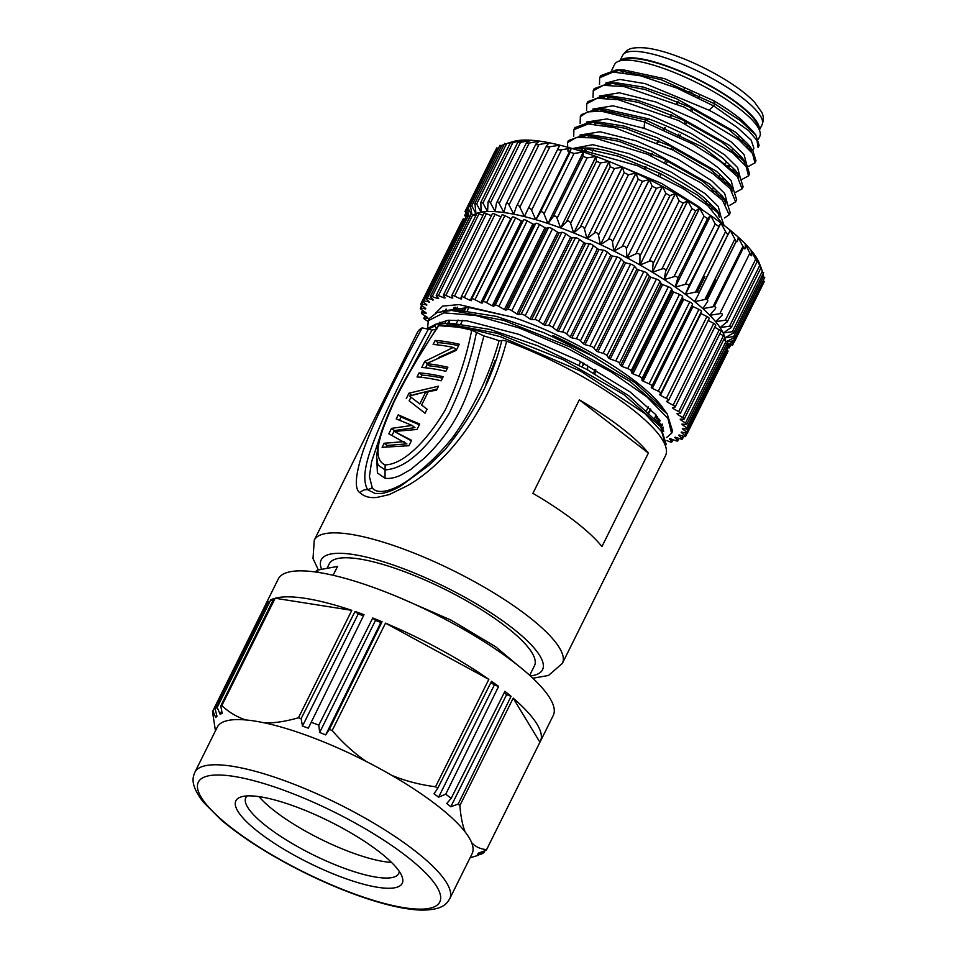 <?xml version="1.0" encoding="UTF-8"?>
<svg xmlns="http://www.w3.org/2000/svg" width="958" height="958" viewBox="0 0 958 958"><rect width="100%" height="100%" fill="white"/><g stroke="black" fill="none" stroke-linecap="round" stroke-linejoin="round"><path stroke-width="1.44" d="M461.528 222.256A2.994 0.742 -153.6 0 0 461.301 222.388L420.682 304.213A2.994 0.742 26.4 0 1 421.807 304.153L426.873 304.919M464.965 219.202L464.462 219.059A2.994 0.742 -153.6 0 0 463.109 219.059L422.502 300.872A2.994 0.742 26.4 0 1 423.855 300.884L429.28 301.914M469.695 217.095L467.947 216.52A2.994 0.742 -153.6 0 0 466.33 216.448L425.723 298.273A2.994 0.742 26.4 0 1 427.328 298.345L433.064 299.614M475.719 215.813L472.809 214.76A2.994 0.742 -153.6 0 0 470.941 214.592L430.322 296.417A2.994 0.742 26.4 0 1 432.19 296.585L437.89 298.645L438.201 298.034M482.988 215.37L479.012 213.79A2.994 0.742 -153.6 0 0 476.856 213.514L436.237 295.339A2.994 0.742 26.4 0 1 438.393 295.615L444.249 297.938L444.632 297.172M491.418 215.742L486.472 213.622A2.994 0.742 -153.6 0 0 484.041 213.227L443.434 295.052A2.994 0.742 26.4 0 1 445.853 295.435L451.805 297.998L452.32 296.956M500.926 216.927L495.13 214.245A2.994 0.742 -153.6 0 0 492.412 213.73L451.793 295.555A2.994 0.742 26.4 0 1 454.511 296.07L460.487 298.824L461.289 297.219M511.5 218.735A142.251 35.518 -153.6 0 0 510.806 218.604L504.866 215.67A2.994 0.742 -153.6 0 0 501.872 215.023A2.994 0.742 -153.6 0 0 501.86 215.167M660.864 393.247L701.424 311.554A2.994 0.742 -153.6 0 0 701.46 311.494A2.994 0.742 -153.6 0 0 698.909 309.386L692.933 306.572A142.251 35.518 -153.6 0 0 691.88 305.71L692.574 304.201A2.994 0.742 -153.6 0 0 689.724 301.986L683.761 299.351A142.251 35.518 -153.6 0 0 682.587 298.477L682.647 296.669A2.994 0.742 -153.6 0 0 679.497 294.405L673.606 291.998A142.251 35.518 -153.6 0 0 672.324 291.112L671.762 289.029A2.994 0.742 -153.6 0 0 668.349 286.753L662.589 284.598A142.251 35.518 -153.6 0 0 661.212 283.7L660.026 281.365A2.994 0.742 -153.6 0 0 656.398 279.089L650.829 277.209A142.251 35.518 -153.6 0 0 649.368 276.323L647.584 273.76A2.994 0.742 -153.6 0 0 643.764 271.521L638.459 269.928A142.251 35.518 -153.6 0 0 636.926 269.066L634.555 266.3A2.994 0.742 -153.6 0 0 630.592 264.109L625.598 262.839A142.251 35.518 -153.6 0 0 624.029 262.001L621.095 259.055A2.994 0.742 -153.6 0 0 617.024 256.96L612.401 256.002A142.251 35.518 -153.6 0 0 610.797 255.199L607.336 252.122A2.994 0.742 -153.6 0 0 603.205 250.134L599.013 249.511A142.251 35.518 -153.6 0 0 597.397 248.757L593.445 245.571A2.994 0.742 -153.6 0 0 589.302 243.703L585.577 243.428A142.251 35.518 -153.6 0 0 583.961 242.733L579.566 239.476A2.994 0.742 -153.6 0 0 575.459 237.752L572.237 237.823A142.251 35.518 -153.6 0 0 570.645 237.177L565.855 233.896A2.994 0.742 -153.6 0 0 561.819 232.339L559.149 232.746A142.251 35.518 -153.6 0 0 557.592 232.183L552.455 228.89A2.994 0.742 -153.6 0 0 548.551 227.525L546.443 228.267A142.251 35.518 -153.6 0 0 544.946 227.776L539.522 224.519A2.994 0.742 -153.6 0 0 535.773 223.358L534.277 224.435A142.251 35.518 -153.6 0 0 532.852 224.016L527.187 220.843A2.994 0.742 -153.6 0 0 523.655 219.885L522.757 221.286A142.251 35.518 -153.6 0 0 521.427 220.951L515.596 217.873A2.994 0.742 -153.6 0 0 512.326 217.083A2.994 0.742 -153.6 0 0 512.302 217.143L471.743 298.86M709.1 318.619A2.994 0.742 -153.6 0 0 709.219 318.523A2.994 0.742 -153.6 0 0 706.944 316.547L701.028 313.565A142.251 35.518 -153.6 0 0 700.621 313.194M715.53 325.349A2.994 0.742 -153.6 0 0 715.746 325.205A2.994 0.742 -153.6 0 0 713.746 323.385L708.261 320.439M460.487 298.824A142.251 35.518 26.4 0 1 461.6 298.98L461.241 296.992A2.994 0.742 26.4 0 1 461.253 296.848A2.994 0.742 26.4 0 1 464.247 297.495L470.186 300.429A142.251 35.518 26.4 0 1 471.42 300.668L471.683 298.968A2.994 0.742 26.4 0 1 471.707 298.908A2.994 0.742 26.4 0 1 474.976 299.698L480.808 302.776A142.251 35.518 26.4 0 1 482.149 303.099L483.036 301.698A2.994 0.742 26.4 0 1 486.568 302.656L492.232 305.841A142.251 35.518 26.4 0 1 493.657 306.261L495.166 305.171A2.994 0.742 26.4 0 1 498.902 306.344L504.339 309.602A142.251 35.518 26.4 0 1 505.836 310.093L507.932 309.338A2.994 0.742 26.4 0 1 511.835 310.715L516.985 313.996A142.251 35.518 26.4 0 1 518.529 314.571L521.212 314.164A2.994 0.742 26.4 0 1 525.235 315.709L530.037 319.002A142.251 35.518 26.4 0 1 531.63 319.649L534.839 319.577A2.994 0.742 26.4 0 1 538.947 321.289L543.354 324.546A142.251 35.518 26.4 0 1 544.958 325.253L548.683 325.528A2.994 0.742 26.4 0 1 552.826 327.397L556.778 330.582A142.251 35.518 26.4 0 1 558.394 331.336L562.597 331.959A2.994 0.742 26.4 0 1 566.717 333.947L570.178 337.024A142.251 35.518 26.4 0 1 571.794 337.827L576.405 338.785A2.994 0.742 26.4 0 1 580.476 340.88L583.41 343.826A142.251 35.518 26.4 0 1 584.979 344.664L589.972 345.934A2.994 0.742 26.4 0 1 593.936 348.113L596.307 350.891A142.251 35.518 26.4 0 1 597.84 351.754L603.145 353.346A2.994 0.742 26.4 0 1 606.965 355.586L608.749 358.148A142.251 35.518 26.4 0 1 610.21 359.034L615.778 360.915A2.994 0.742 26.4 0 1 619.419 363.19L620.592 365.525A142.251 35.518 26.4 0 1 621.97 366.411L627.73 368.567A2.994 0.742 26.4 0 1 631.142 370.854L631.705 372.937A142.251 35.518 26.4 0 1 632.987 373.824L638.89 376.231A2.994 0.742 26.4 0 1 642.028 378.494L641.968 380.302A142.251 35.518 26.4 0 1 643.141 381.176L649.105 383.799A2.994 0.742 26.4 0 1 651.955 386.026L651.272 387.535A142.251 35.518 26.4 0 1 652.314 388.397L658.29 391.211A2.994 0.742 26.4 0 1 660.852 393.319A2.994 0.742 26.4 0 1 660.804 393.379L659.499 394.564A142.251 35.518 26.4 0 1 660.421 395.391L666.325 398.372A2.994 0.742 26.4 0 1 668.6 400.336A2.994 0.742 26.4 0 1 668.48 400.444L666.576 401.306A142.251 35.518 26.4 0 1 667.355 402.097L673.127 405.21A2.994 0.742 26.4 0 1 675.139 407.03A2.994 0.742 26.4 0 1 674.911 407.174L672.42 407.701A142.251 35.518 26.4 0 1 673.043 408.443L678.635 411.653A2.994 0.742 26.4 0 1 680.372 413.317L720.979 331.492A2.994 0.742 -153.6 0 0 719.254 329.827L714.74 327.241M680.372 413.317A2.994 0.742 26.4 0 1 680.012 413.473L676.971 413.652A142.251 35.518 26.4 0 1 677.426 414.347L682.767 417.616A2.994 0.742 26.4 0 1 684.24 419.125L724.859 337.312A2.994 0.742 -153.6 0 0 723.386 335.791L719.913 333.659M684.24 419.125A2.994 0.742 26.4 0 1 683.737 419.293L680.168 419.125A142.251 35.518 26.4 0 1 680.467 419.748L685.497 423.041A2.994 0.742 26.4 0 1 686.73 424.406L727.338 342.581A2.994 0.742 -153.6 0 0 726.116 341.216L723.709 339.635M686.73 424.406A2.994 0.742 26.4 0 1 686.036 424.55L681.988 424.035A142.251 35.518 26.4 0 1 682.12 424.586L686.79 427.879A2.994 0.742 26.4 0 1 687.784 429.076L728.403 347.263A2.994 0.742 -153.6 0 0 727.397 346.054L726.08 345.12M687.784 429.076A2.994 0.742 26.4 0 1 686.886 429.184L682.407 428.346A142.251 35.518 26.4 0 1 682.359 428.825L686.623 432.058A2.994 0.742 26.4 0 1 687.401 433.112L728.02 351.287A2.994 0.742 -153.6 0 0 727.242 350.233L727.002 350.065M650.422 408.946L648.662 412.491M462.75 310.548L463.037 309.937L464.534 310.643L466.211 307.255M454.212 310.428L455.792 307.243M445.027 310.763L445.721 309.374M428.01 321.361L425.316 319.709A2.994 0.742 26.4 0 1 423.843 318.2A2.994 0.742 26.4 0 1 424.358 318.044L427.915 318.2A142.251 35.518 26.4 0 1 427.627 317.577L422.586 314.284A2.994 0.742 26.4 0 1 421.364 312.919A2.994 0.742 26.4 0 1 422.059 312.787L426.094 313.29A142.251 35.518 26.4 0 1 425.975 312.739L421.304 309.458A2.994 0.742 26.4 0 1 420.311 308.248A2.994 0.742 26.4 0 1 421.197 308.141L425.675 308.979A142.251 35.518 26.4 0 1 425.723 308.5L421.472 305.267A2.994 0.742 26.4 0 1 420.682 304.213M426.669 305.327A142.251 35.518 26.4 0 1 426.885 304.931L423.089 301.782A2.994 0.742 26.4 0 1 422.502 300.872M429.052 302.369A142.251 35.518 26.4 0 1 429.435 302.057L426.142 299.016A2.994 0.742 26.4 0 1 425.723 298.273M432.812 300.129A142.251 35.518 26.4 0 1 433.351 299.914L430.597 297.028A2.994 0.742 26.4 0 1 430.322 296.417M437.89 298.645A142.251 35.518 26.4 0 1 438.596 298.525L436.405 295.818A2.994 0.742 26.4 0 1 436.237 295.339M444.249 297.938A142.251 35.518 26.4 0 1 445.099 297.902L443.506 295.411A2.994 0.742 26.4 0 1 443.434 295.052M451.805 297.998A142.251 35.518 26.4 0 1 452.787 298.058L451.817 295.794A2.994 0.742 26.4 0 1 451.793 295.555M470.186 300.429L510.806 218.604M480.808 302.776L521.427 220.951M522.757 221.286L482.149 303.099M492.232 305.841L532.852 224.016M534.277 224.435L493.657 306.261M504.339 309.602L544.946 227.776M546.443 228.267L505.836 310.093M516.985 313.996L557.592 232.183M559.149 232.746L518.529 314.571M530.037 319.002L570.645 237.177M572.237 237.823L531.63 319.649M543.354 324.546L583.961 242.733M585.577 243.428L544.958 325.253M556.778 330.582L597.397 248.757M599.013 249.511L558.394 331.336M570.178 337.024L610.797 255.199M612.401 256.002L571.794 337.827M583.41 343.826L624.029 262.001M625.598 262.839L584.979 344.664M596.307 350.891L636.926 269.066M638.459 269.928L597.84 351.754M608.749 358.148L649.368 276.323M650.829 277.209L610.21 359.034M620.592 365.525L661.212 283.7M662.589 284.598L621.97 366.411M631.705 372.937L672.324 291.112M673.606 291.998L632.987 373.824M641.968 380.302L682.587 298.477M683.761 299.351L643.141 381.176M651.272 387.535L691.88 305.71M692.933 306.572L652.314 388.397M701.028 313.565L660.421 395.391M668.073 400.636L667.355 402.097M673.522 407.461L673.043 408.443M677.797 413.605L677.426 414.347M680.755 419.149L680.467 419.748M687.401 433.112A2.994 0.742 26.4 0 1 686.287 433.172L681.413 431.998A142.251 35.518 26.4 0 1 681.21 432.393L684.994 435.543A2.994 0.742 26.4 0 1 685.593 436.453A2.994 0.742 26.4 0 1 684.24 436.453L679.03 434.956A142.251 35.518 26.4 0 1 678.659 435.267L681.94 438.309A2.994 0.742 26.4 0 1 682.371 439.063A2.994 0.742 26.4 0 1 680.767 438.98L675.282 437.195A142.251 35.518 26.4 0 1 674.743 437.411L677.486 440.297A2.994 0.742 26.4 0 1 677.773 440.908A2.994 0.742 26.4 0 1 675.893 440.74L670.193 438.68A142.251 35.518 26.4 0 1 669.498 438.8L671.678 441.506A2.994 0.742 26.4 0 1 671.845 441.985A2.994 0.742 26.4 0 1 669.702 441.71L666.96 440.632M662.481 424.789L661.164 427.448M657.308 416.55L655.547 420.107M664.145 409.844A126.528 31.59 -153.6 0 0 514.266 317.625M514.278 317.601L459.062 304.584L442.692 306.117L435.686 313.015M391.511 862.404A85.358 21.304 26.4 0 1 274.982 811.282A85.358 21.304 26.4 0 1 259.031 796.637M247.128 795.918A85.358 21.304 -153.6 0 0 245.823 797.619A85.358 21.304 -153.6 0 0 312.799 854.656A85.358 21.304 -153.6 0 0 398.72 873.528A85.358 21.304 -153.6 0 0 399.282 871.445M260.396 796.84A92.842 23.172 -153.6 0 0 241.356 796.828A92.842 23.172 -153.6 0 0 308.739 862.823A92.842 23.172 -153.6 0 0 402.049 876.594A92.842 23.172 -153.6 0 0 378.889 851.53A92.842 23.172 -153.6 0 0 260.396 796.84M484.832 850.776L483.97 852.512L477.539 854.225L478.796 852.955L486.149 850.297A153.484 38.32 26.4 0 0 486.592 849.638C480.581 849.147 475.611 846.848 471.671 842.741A142.251 35.518 -153.6 0 0 465.121 831.927A142.251 35.518 -153.6 0 0 436.884 805.247A142.251 35.518 -153.6 0 0 391.678 775.297A142.251 35.518 -153.6 0 0 366.339 761.514A142.251 35.518 -153.6 0 0 264.719 722.931A142.251 35.518 -153.6 0 0 245.919 719.961A142.251 35.518 -153.6 0 0 217.286 727.122L194.845 772.328A142.251 35.518 26.4 0 1 281.472 779.561A142.251 35.518 26.4 0 1 414.443 850.441A142.251 35.518 26.4 0 1 414.455 850.453A142.251 35.518 26.4 0 1 449.685 898.82C447.147 902.951 443.662 910.184 421.113 910.1C409.222 909.705 394.708 906.986 377.608 901.945C355.119 895.275 331.312 885.791 306.177 873.504C271.641 856.392 243.356 838.585 221.322 820.072L203.288 802.074C189.313 783.872 193.157 776.83 194.845 772.328M478.509 854.931L481.886 853.853A153.484 38.32 26.4 0 0 483.97 852.512M438.608 797.164L434.01 793.799L437.722 788.314L491.538 681.258A153.484 38.32 26.4 0 1 498.591 686.431L445.733 794.182L438.608 797.164L494.328 685.006L490.915 682.503M450.799 806.756L446.787 803.475L451.158 798.373L504.914 691.305A153.484 38.32 26.4 0 1 511.069 696.322L458.152 804.073L450.799 806.756L506.614 694.634L504.219 692.682M363.381 615.778L358.244 613.934L302.477 726.08L301.111 718.656L355.023 611.455A153.484 38.32 26.4 0 1 364.016 614.665L308.332 728.164L302.477 726.08M380.817 622.508L375.512 620.377L372.758 617.994A153.484 38.32 26.4 0 1 382.062 621.718L380.817 622.508L325.708 734.894L319.649 732.463L375.512 620.377M449.685 898.82L472.126 853.626A142.251 35.518 -153.6 0 0 471.671 842.741M267.162 603.732L266.348 603.42A153.484 38.32 26.4 0 1 268.276 601.468L215.119 708.752L216.975 716.225L215.718 717.506L216.771 715.375M272.779 600.786L270.707 599.912A153.484 38.32 26.4 0 1 273.844 598.618L220.759 705.95L222.172 713.375L220.124 714.225L221.717 710.98M478.317 855.314A153.484 38.32 26.4 0 1 477.982 855.422L470.055 857.793M513.189 698.143A153.484 38.32 26.4 0 1 540.336 741.468A153.484 38.32 26.4 0 1 539.917 742.234L513.189 698.143L459.876 805.546C460.738 816.408 462.498 825.197 465.121 831.927M486.592 849.638L539.917 742.234M511.069 696.322L506.614 694.634M498.591 686.431L494.328 685.006M445.733 794.182A153.484 38.32 26.4 0 1 451.158 798.373M391.678 775.297C405.03 780.89 419.64 784.71 435.531 786.769A153.484 38.32 26.4 0 1 437.722 788.314M458.152 804.073A153.484 38.32 26.4 0 1 459.876 805.546M385.487 623.143A153.484 38.32 26.4 0 1 488.843 679.366L385.487 623.143L332.163 730.559C342.904 742.977 354.292 753.299 366.339 761.514M435.531 786.769L488.843 679.366M382.062 621.718L329.372 729.385L325.708 734.894M319.649 732.463L318.81 725.158L372.758 617.994M364.016 614.665L308.332 728.164M355.023 611.455L358.244 613.934M311.302 722.308A153.484 38.32 26.4 0 1 318.81 725.158M264.719 722.931C274.778 723.11 286.035 721.386 298.477 717.758A153.484 38.32 26.4 0 1 301.111 718.656M329.372 729.385A153.484 38.32 26.4 0 1 332.163 730.559M275.15 598.235A153.484 38.32 26.4 0 1 351.79 610.354L275.15 598.235L221.825 705.639C229.13 712.381 237.153 717.159 245.919 719.961M298.477 717.758L351.79 610.354M220.124 714.225L217.191 707.423L270.707 599.912M215.718 717.506L212.927 710.98L266.348 603.42M215.119 708.752A153.484 38.32 26.4 0 1 217.191 707.423M215.454 730.822L212.484 711.626A153.484 38.32 26.4 0 1 212.927 710.98M220.759 705.95A153.484 38.32 26.4 0 1 221.825 705.639M212.484 711.626L265.809 604.223A153.484 38.32 26.4 0 0 265.378 604.977L278.275 579.003A153.484 38.32 -153.6 0 1 278.694 578.237A153.484 38.32 -153.6 0 1 434.357 613.707A153.484 38.32 -153.6 0 1 553.233 715.494L540.336 741.468M315.817 572.034L317.23 570.142L315.194 571.95M316.607 571.447L319.469 572.585M317.242 570.154L337.527 566.418L333.228 575.087M517.332 664.948L495.633 646.758L451.218 620.197L399.522 597.648M425.843 391.774L419.808 403.953L409.437 396.037L425.843 391.774L427.555 393.091M529.702 675.342L534.48 665.714A114.553 28.596 -153.6 0 0 505.716 626.46A114.553 28.596 -153.6 0 0 398.767 569.591A114.553 28.596 -153.6 0 0 329.265 563.843L327.277 567.855M419.808 403.953L409.437 396.037M386.397 446.668L386.984 445.458L384.122 443.255L382.11 447.314L408.934 445.721L411.617 440.309L394.289 431.423L411.353 440.836M399.558 420.155L401.091 417.053L419.329 424.765M392.014 435.351L394.373 430.585L414.958 427.627L412.108 425.436L396.217 418.897L398.229 414.838L419.676 424.071L416.993 429.483L394.289 431.423M386.984 445.458L406.899 443.865L388.828 433.782L391.511 428.37L412.108 425.436M410.946 397.199L409.15 400.815L425.053 413.221M409.15 400.815L425.053 413.245L427.064 409.186L421.628 405.042L427.052 409.198M414.299 394.54L437.076 389.032M442.476 378.135A134.012 33.458 -153.6 0 0 421.915 375.117L419.041 372.901L417.029 376.961A138.515 34.572 -153.6 0 1 441.171 380.781L443.183 376.722A138.515 34.572 26.4 0 0 419.041 372.901M420.837 377.272L421.915 375.117M447.182 368.662A134.012 33.458 -153.6 0 0 429.328 365.848L426.466 363.645A138.515 34.572 26.4 0 1 447.877 367.249L445.865 371.309A138.515 34.572 -153.6 0 0 421.736 367.489L424.753 361.406L453.278 347.431A138.515 34.572 -153.6 0 0 433.148 344.497L435.16 340.437A138.515 34.572 26.4 0 1 459.301 344.245L456.271 350.341L426.466 363.645M458.595 345.658A134.012 33.458 -153.6 0 0 438.034 342.641L435.16 340.437M436.956 344.808L438.034 342.641M438.465 357.562L456.128 349.622L453.278 347.431M425.544 367.8L427.292 364.279M579.339 399.833L648.362 453.062A138.515 34.572 26.4 0 0 621.682 428.046A138.515 34.572 26.4 0 0 579.339 399.833L532.923 493.346A138.515 34.572 -153.6 0 1 575.255 521.559A138.515 34.572 -153.6 0 1 601.947 546.575L648.362 453.062M401.091 417.053L398.229 414.838M394.373 430.585L391.511 428.37M384.122 443.255L404.048 441.674M411.712 395.307L408.97 393.199L406.288 398.612M421.628 405.042L428.346 391.511L436.465 390.253L438.477 386.194L408.97 393.199M427.16 363.262L424.753 361.406M501.741 340.82C492.376 378.602 473.42 414.958 444.859 449.877L428.693 465.492L400.36 486.293C393.415 490.245 386.984 492.651 381.08 493.502L374.985 493.418L367.728 489.742C358.975 475.18 371.608 445.446 383.284 418.323C396.6 389.475 411.629 359.777 428.37 329.229L422.155 327.864A138.515 34.572 -153.6 0 0 417.413 332.402L314.248 540.204A138.515 34.572 26.4 0 1 398.684 547.293A138.515 34.572 26.4 0 1 528.193 616.365A138.515 34.572 26.4 0 1 528.205 616.377A138.515 34.572 26.4 0 1 562.382 663.379L548.479 675.486L532.828 678.228M562.382 663.379L665.535 455.577A138.515 34.572 -153.6 0 0 631.346 408.563A138.515 34.572 -153.6 0 0 506.662 341.24C503.213 340.234 501.573 340.102 501.729 340.844L499.082 340.725C489.586 374.542 474.497 406.288 453.805 435.974C442.189 450.931 428.873 464.211 413.88 475.839C399.211 488.173 378.973 496.555 372.267 487.921L367.728 489.742C364.77 489.31 362.208 490.316 360.016 492.759C354.185 489.143 355.238 475.144 363.178 450.775C367.716 437.986 374.195 422.897 382.637 405.521C392.792 384.122 405.964 358.232 422.155 327.864M360.016 492.759C364.268 496.639 369.872 498.196 376.853 497.441L389.259 494.579L406.384 486.209C430.262 473.503 483.251 429.974 506.662 341.24M378.649 465.516L385.08 469.899C411.641 468.223 435.375 436.046 449.446 412.838C462.211 386.302 471.216 359.489 476.437 332.402L471.695 330.211C466.378 357.454 457.565 384.038 445.231 409.94C432.022 432.729 407.15 464.187 385.128 464.917C368.89 457.72 384.158 425.328 393.918 402.156C406.863 376.063 421.963 350.365 439.195 325.073A138.515 34.572 -153.6 0 1 471.695 330.211M438.465 325.301L439.195 325.073M385.128 464.917L385.008 478.186C389.08 478.94 394.169 478.03 400.264 475.467L410.814 469.444L424.31 458.187C438.105 445.063 449.242 430.585 457.732 414.766C462.726 405.641 467.336 394.612 471.552 381.655L483.922 335.947L476.437 332.402M411.473 368.495L431.986 330.103L428.37 329.229M372.267 487.921L369.405 476.509L371.572 461.84L382.434 429.388M385.008 478.186L377.404 472.953L376.734 457.804M427.088 328.714L435.902 324.187M435.902 329.265A131.018 32.704 -153.6 0 0 431.986 330.103M499.082 340.725A131.018 32.704 -153.6 0 0 483.922 335.947M428.01 329.073L434.501 326.283M662.134 424.023L660.733 426.861L623.574 394.421L563.16 359.705L497.214 333.3L445.147 323.421L436.058 324.055L435.04 326.115L436.764 329.181M660.709 426.825L666.145 444.177M428.274 320.631L429.316 318.523L437.004 312.488L451.589 310.44L503.669 320.331L569.579 346.712L630.005 381.428L667.187 413.844L672.6 431.196M656.146 420.885L628.616 395.654L586.751 369.381L537.522 345.706L489.957 329.432L452.619 323.457L445.123 323.409M667.199 413.844L662.685 407.916L635.07 382.673L593.23 356.364L543.976 332.725L496.316 316.368L459.062 310.464M442.656 311.075L468.725 307.446L513.069 317.218M436.429 323.996L448.2 320.259L466.69 320.786L518.805 334.342L578.644 360.567L630.364 392.145L655.775 414.67L663.738 431.256M438.812 325.672L465.492 327.708L500.651 336.773L580.788 371.237L644.902 413.593L661.703 431.711L665.642 444.967M427.519 328.271L428.334 320.667L443.937 312.847L475.946 315.529L519.08 327.911L566.705 347.922L611.563 372.207L646.997 396.983L667.918 418.395L671.582 433.267L666.552 437.566M644.039 168.488L645.069 166.441M650.566 155.543L651.596 153.496M657.092 142.61L658.134 140.539M663.631 129.629L664.66 127.594M670.157 116.696L671.187 114.637M676.683 103.739L677.725 101.68M683.21 90.794L684.251 88.735M699.472 95.836L698.466 97.896M693.101 108.865L692.095 110.924M686.742 121.882L685.724 123.953M680.372 134.922L679.366 136.97M674.001 147.939L672.995 150.023M667.642 160.968L666.636 163.04M661.271 173.997L660.266 176.056M620.209 60.749A77.861 19.435 26.4 0 1 697.759 79.155A77.861 19.435 26.4 0 1 759.311 129.797M715.877 209.191L703.627 197.324C677.438 175.817 618.724 149.64 589.625 148.059L582.775 148.083L618.341 156.166L660.433 173.578L697.807 195.3L720.464 215.155L723.985 225.286M568.01 141.748L568.465 140.587L584.105 134.874L619.119 141.389L662.96 158.681L702.765 181.29L726.906 202.162L730.224 212.784L729.577 213.754M586.068 150.61L583.757 148.167M574.477 128.719L574.908 127.594L590.547 121.894L625.562 128.396L669.391 145.688L709.207 168.297L733.349 189.169L736.666 199.803L735.995 200.797M592.535 137.641L590.2 135.186M580.931 115.69L581.362 114.613L596.978 108.901L645.608 119.954L703.328 147.436L739.768 176.176L743.109 186.81L742.474 187.744M572.369 148.574L582.775 148.083L581.757 150.143L637.741 165.818L683.293 188.654L707.699 205.563L723.158 224.603M568.058 151.532L567.459 142.658L576.357 137.461L594.355 137.892L647.584 154.274L701.136 182.942L722.488 200.258L729.194 214.843L724.392 217.969M573.698 136.359L573.902 129.665L588.164 123.965L614.497 127.665L673.294 150.167L713.447 174.069L730.128 188.57L735.636 201.851L729.888 205.252M580.153 123.366L580.332 116.672L587.47 111.882L601.492 111.224L644.59 122.013L692.933 144.095L720.212 161.315L737.337 176.476L742.091 188.87L735.493 192.39M587.386 102.745L587.829 101.632L603.444 95.92L638.459 102.422L682.3 119.714L722.104 142.323L746.234 163.195L749.539 173.805L748.905 174.763M593.876 89.669L594.283 88.651L609.911 82.939L644.914 89.441L688.73 106.733L728.535 129.33L752.689 150.202L755.994 160.824L755.335 161.818M600.283 76.7L600.702 75.646L616.329 69.946L661.044 79.61L714.668 103.835L713.65 105.895L748.593 130.575L757.024 140.515L758.029 147.4M586.583 110.386L586.799 103.703L597.169 98.279L618.365 99.716L678.971 120.684L732.762 153.017L746.138 166.5L748.521 175.865L741.935 179.421M593.05 97.417L593.253 90.699L603.336 85.334L623.981 86.555L684.204 107.14L738.666 139.617L752.521 153.436L754.976 162.884L748.39 166.417M599.492 84.412L599.672 77.706L613.108 72.054L640.77 75.85L676.815 88.064L713.65 105.895L709.04 110.218L645.141 83.633L619.778 79.43L605.743 83.107M713.77 100.722L714.668 103.835L740.438 120.696L755.874 135.162L759.131 145.365L758.101 147.436M750.916 148.861L748.821 148.897M758.425 139.138L759.742 136.491A81.011 20.226 -153.6 0 0 759.61 130.599L757.527 125.031A76.52 19.1 -153.6 0 0 743.959 108.853A76.52 19.1 -153.6 0 0 679.857 71.347A76.52 19.1 -153.6 0 0 625.083 59.288L619.383 60.989A81.011 20.226 -153.6 0 0 614.617 64.449L611.779 70.174M621.658 70.174A76.52 19.1 -153.6 0 0 623.071 72.485M752.892 131.306L741.911 120.193C734.355 113.846 724.966 107.356 713.746 100.746L664.744 78.736L623.79 69.946L616.317 69.934M620.365 70.078L612.533 72.09M609.887 83.657L610.557 85.022M735.217 170.225L722.967 158.357C703.459 143.305 678.743 130.156 648.829 118.912L604.534 108.984M724.404 182.87L727.876 183.11M738.666 178.116L737.013 172.895M746.246 163.195L741.731 157.268L729.409 145.377L670.001 111.703L637.022 100.147L610.953 95.956M607.683 96.075L599.66 98.051M597.026 109.643L597.684 110.996M730.882 169.913L734.355 170.153M745.132 165.111L743.6 160.07M752.689 150.214L748.174 144.275L735.864 132.384L676.444 98.698L643.453 87.142L617.347 82.939L609.887 82.927M613.779 83.071L606.007 85.082M603.444 96.698L604.091 98.015M737.361 156.932L740.785 157.172M751.575 152.142L750.03 147.041M719.326 217.083L717.662 211.826M726.906 202.162L722.392 196.222L710.07 184.343L650.662 150.657L617.67 139.114L591.613 134.922M588.404 135.042L580.32 137.018M711.543 208.88L715.015 209.119M725.781 204.09L724.236 198.989M733.349 189.169L728.834 183.229L716.524 171.35L657.104 137.665L624.101 126.109L598.008 121.894L590.547 121.894M594.535 122.025L586.703 124.025M584.105 135.665L584.739 136.97M717.985 195.887L721.47 196.127M732.235 191.109L730.679 185.996M601.325 109.068L593.134 111.056M579.291 147.987L589.625 148.059M577.243 150.059L581.757 150.143L582.428 151.711M588.931 137.233L587.541 135.114M586.44 122.061L607.073 118.936L644.123 128.384C674.037 139.64 698.753 152.789 718.26 167.842L731.086 180.487L733.493 189.361M579.925 135.054L600.055 131.773L636.567 140.97L678.12 159.387L711.818 180.834L724.703 193.504L727.05 202.354M710.513 205.024L706.082 204.222M573.124 148.43L592.751 144.682L629.322 153.699L671.259 172.165L705.363 193.815L718.26 206.497L720.596 215.334M616.293 164.453L661.595 183.457L698.921 206.808L703.783 210.892M608.198 98.267L606.797 96.159M599.265 96.087L619.395 92.806L655.907 102.015L697.472 120.421L731.158 141.868L744.043 154.537L746.378 163.387M729.852 166.057L725.374 165.255M601.708 111.236L600.319 109.14M592.834 109.08L612.988 105.811L649.488 115.032L691.005 133.413L724.703 154.849L737.6 167.53L739.935 176.392M723.41 179.038L718.919 178.236M595.313 124.229L593.9 122.085M716.931 192.007L712.465 191.217M750.294 150.55L751.371 150.226M752.832 150.394L753.91 148.227L751.132 140.096L737.995 128.085C730.176 122.265 720.524 116.301 709.04 110.218M749.647 146.622L746.869 146.885M759.61 130.599A81.011 20.226 -153.6 0 0 745.252 113.475A81.011 20.226 -153.6 0 0 677.378 73.766A81.011 20.226 -153.6 0 0 619.383 60.989M615.036 71.048A81.011 20.226 -153.6 0 0 615.491 72.006M739.217 140.06A81.011 20.226 -153.6 0 0 743.276 140.551M695.568 292.058L725.577 231.608C726.918 233.896 727.9 234.662 728.523 233.92L730.08 230.124A142.251 35.518 -153.6 0 0 720.943 222.974L685.485 294.405A142.251 35.518 26.4 0 1 694.622 301.554L698.514 294.357C699.244 292.394 698.262 291.627 695.568 292.058L685.377 294.334L720.835 222.903L688.503 286.753C689.03 284.694 687.94 283.915 685.245 284.406L675.282 287.053A142.251 35.518 26.4 0 1 685.377 294.334L688.503 286.753M725.577 231.608L720.835 222.903A142.251 35.518 -153.6 0 0 710.74 215.622L675.282 287.053L710.632 215.538L707.531 218.592L677.522 279.041C677.833 276.898 676.647 276.108 673.989 276.682L664.217 279.64A142.251 35.518 26.4 0 1 675.174 286.969L677.522 279.041M685.245 284.406L715.255 223.968L718.512 226.316M715.255 223.968L710.632 215.538A142.251 35.518 -153.6 0 0 699.675 208.209L664.217 279.64L699.556 208.126L695.688 210.856L665.678 271.306C665.786 269.078 664.529 268.288 661.918 268.947L652.422 272.264A142.251 35.518 26.4 0 1 664.098 279.568L665.678 271.306M673.989 276.682L703.998 216.233L707.531 218.592M703.998 216.233L699.556 208.126A142.251 35.518 -153.6 0 0 687.88 200.821L652.422 272.264L687.76 200.749L683.126 203.18L653.116 263.63C653.021 261.33 651.691 260.552 649.153 261.306L640.016 264.983A142.251 35.518 26.4 0 1 652.302 272.18L653.116 263.63M661.918 268.947L691.915 208.509L695.688 210.856M691.915 208.509L687.76 200.749A142.251 35.518 -153.6 0 0 675.474 193.552L640.016 264.983L675.342 193.48L669.977 195.648L639.968 256.085C639.681 253.726 638.303 252.984 635.861 253.834L627.143 257.906A142.251 35.518 26.4 0 1 639.884 264.911L639.968 256.085M649.153 261.306L679.162 200.857L683.126 203.18M679.162 200.857L675.342 193.48A142.251 35.518 -153.6 0 0 662.601 186.475L627.143 257.906L662.457 186.403L656.386 188.343L626.376 248.781C625.909 246.374 624.496 245.655 622.161 246.613L613.934 251.092A142.251 35.518 26.4 0 1 626.999 257.834L626.376 248.781M635.861 253.834L665.87 193.384L669.977 195.648M665.87 193.384L662.457 186.403A142.251 35.518 -153.6 0 0 649.392 179.661L613.934 251.092L649.249 179.589L642.507 181.337L612.497 241.787C611.851 239.332 610.426 238.65 608.222 239.716L600.534 244.625A142.251 35.518 26.4 0 1 613.791 251.02L612.497 241.787M622.161 246.613L652.17 186.163L656.386 188.343M652.17 186.163L649.249 179.589A142.251 35.518 -153.6 0 0 635.992 173.194L600.534 244.625L635.849 173.123L628.472 174.727L598.475 235.165C597.672 232.698 596.247 232.052 594.188 233.237L587.098 238.566A142.251 35.518 26.4 0 1 600.391 244.553L598.475 235.165M608.222 239.716L638.232 179.278L642.507 181.337M638.232 179.278L635.849 173.123A142.251 35.518 -153.6 0 0 622.556 167.135L587.098 238.566L622.425 167.063L614.461 168.56L584.464 229.01C583.518 226.519 582.105 225.932 580.213 227.226L573.77 232.986A142.251 35.518 26.4 0 1 586.955 238.506L584.464 229.01M594.188 233.237L624.185 172.787L628.472 174.727M624.185 172.787L622.425 167.063A142.251 35.518 -153.6 0 0 609.228 161.555L573.77 232.986L609.096 161.495L600.618 162.92L570.621 223.37C569.555 220.879 568.166 220.352 566.441 221.765L560.693 227.944A142.251 35.518 26.4 0 1 573.638 232.926L570.621 223.37M580.213 227.226L610.21 166.776L614.461 168.56M610.21 166.776L609.096 161.495A142.251 35.518 -153.6 0 0 596.151 156.513L560.693 227.944L596.02 156.465L587.098 157.878L557.089 218.316C555.927 215.837 554.574 215.37 553.041 216.903L548.024 223.501A142.251 35.518 26.4 0 1 560.562 227.896L557.089 218.316M566.441 221.765L596.451 161.315L600.618 162.92M596.451 161.315L596.02 156.465A142.251 35.518 -153.6 0 0 583.482 152.059L548.024 223.501L583.35 152.023L574.034 153.46L544.024 213.909C542.791 211.455 541.498 211.047 540.156 212.7L535.881 219.693A142.251 35.518 26.4 0 1 547.892 223.453L544.024 213.909M553.041 216.903L583.051 156.453L587.098 157.878M583.051 156.453L583.35 152.023A142.251 35.518 -153.6 0 0 571.339 148.262L535.881 219.693L571.219 148.227L561.58 149.735L531.582 210.185C530.277 207.766 529.056 207.431 527.918 209.191L524.409 216.58A142.251 35.518 26.4 0 1 535.761 219.657L531.582 210.185M540.156 212.7L570.154 152.25L574.034 153.46M570.154 152.25L571.219 148.227A142.251 35.518 -153.6 0 0 559.867 145.149L549.88 146.754L519.871 207.191C518.529 204.82 517.392 204.569 516.47 206.425L513.727 214.185A142.251 35.518 26.4 0 1 524.289 216.556L527.259 210.58M527.918 209.191L557.927 148.753C557.724 149.711 558.945 150.047 561.58 149.735M557.927 148.753L559.867 145.149M558.286 148.071L559.747 145.125A142.251 35.518 -153.6 0 0 549.185 142.754L546.467 145.987C546.072 146.849 547.198 147.101 549.88 146.754M548.91 143.089L549.078 142.73A142.251 35.518 -153.6 0 0 539.426 141.101L535.929 143.999C535.318 144.754 536.348 144.921 539.043 144.514L509.045 204.964C507.68 202.653 506.638 202.473 505.92 204.437L503.956 212.544A142.251 35.518 26.4 0 1 513.62 214.173L514.015 213.383M549.185 142.754L539.043 144.514M539.246 141.245L539.33 141.089A142.251 35.518 -153.6 0 0 530.672 140.227L526.421 142.802C525.595 143.46 526.517 143.556 529.211 143.077L499.202 203.527C497.849 201.276 496.915 201.18 496.412 203.24L495.214 211.658A142.251 35.518 26.4 0 1 503.86 212.532L504.052 212.137M539.426 141.101L529.211 143.077M530.552 140.299L530.588 140.215A142.251 35.518 -153.6 0 0 523.032 140.107L518.038 142.407L520.469 142.443L490.46 202.88C489.143 200.713 488.329 200.701 488.029 202.845L487.574 211.55A142.251 35.518 26.4 0 1 495.13 211.646L495.25 211.407M530.672 140.227L520.469 142.443M523.032 140.107L522.96 140.119A142.251 35.518 -153.6 0 0 516.601 140.778L510.877 142.826L512.925 142.61L482.916 203.048L481.072 201.875M522.96 140.119L512.925 142.61M505.01 144.047L506.662 143.592L476.653 204.03L475.12 202.88M516.601 140.778L506.662 143.592M516.542 140.79A142.251 35.518 -153.6 0 0 513.332 141.544L504.375 144.239M500.519 146.059L501.752 145.365L471.743 205.814L470.498 204.689M504.076 144.598L501.752 145.365M497.441 148.849C495.705 149.149 495.969 148.837 498.232 147.915L468.223 208.365L467.253 207.299M697.424 291.939L704.896 276.575L697.268 291.927M706.513 299.459L712.836 286.729L715.566 278.97L705.411 299.447M723.733 287.256L724.763 282.981M727.026 341.934L733.481 340.785L763.49 280.335C764.089 282.682 763.981 283.077 763.143 281.496M724.966 337.899L733.648 336.557L763.646 276.108L763.754 277.473M763.646 276.108L762.963 274.072M723.254 332.989L732.343 331.672L762.34 271.234L762.903 272.791M762.903 272.731L759.562 263.773A142.251 35.518 -153.6 0 0 758.664 261.666L760.58 267.486L755.551 256.229L756.832 261.618L751.06 250.373M762.34 271.234L758.664 261.666M758.64 261.606A142.251 35.518 -153.6 0 0 755.551 256.229M755.515 256.169A142.251 35.518 -153.6 0 0 751.096 250.301L751.683 255.259C751.683 256.325 751.072 255.654 749.839 253.223L745.264 244.074M751.036 250.242A142.251 35.518 -153.6 0 0 745.336 243.943L745.204 248.469C745.001 249.427 744.258 248.709 742.965 246.326L738.187 237.512M745.264 243.871A142.251 35.518 -153.6 0 0 738.331 237.213L737.456 241.332C737.049 242.182 736.175 241.44 734.846 239.093L730.176 230.195L729.481 231.585M738.259 237.141A142.251 35.518 -153.6 0 0 730.176 230.195L730.08 230.124M707.447 301.77C708.321 299.974 707.447 299.219 704.849 299.531L694.718 301.638A142.251 35.518 26.4 0 1 702.801 308.572L707.447 301.77M707.208 299.686L736.259 241.165M736.331 241.248L707.291 299.746M703.208 307.973L702.801 308.572M712.956 306.764L702.873 308.644A142.251 35.518 26.4 0 1 709.806 315.302L715.195 308.907C716.345 307.159 715.602 306.44 712.956 306.764L742.965 246.326M714.105 306.644L743.54 247.356M743.588 247.451L714.201 306.656M710.046 315.014L709.878 315.374A142.251 35.518 26.4 0 1 715.578 321.672L721.673 315.697C723.039 314.056 722.428 313.386 719.841 313.673L709.806 315.302M715.746 321.505L715.638 321.732A142.251 35.518 26.4 0 1 720.057 327.6L726.823 322.056M727.637 321.134L725.398 320.164L715.578 321.672M720.177 327.516L720.093 327.66A142.251 35.518 26.4 0 1 723.182 333.037L730.571 327.923M731.613 326.894L729.577 326.187L720.057 327.6M732.343 331.672L734.163 332.151M724.799 337.42A142.251 35.518 26.4 0 1 724.919 337.923L732.894 333.228M733.648 336.557L735.253 336.833M726.571 341.539L733.756 337.923M733.481 340.785L734.882 340.88M726.152 344.976L733.133 341.934M733.05 344.257L726.475 345.407M727.9 346.437L731.062 345.239M466.091 216.927L465.54 215.682L466.235 214.293M465.816 212.82L466.797 216.28M468.63 216.748L466.151 211.67L467.408 209.143M467.444 209.287L469.228 216.939M471.348 214.436L468.223 208.365M470.522 206.509L471.899 214.496M475.012 204.485L475.97 213.586M473.36 214.963A142.251 35.518 26.4 0 1 475.934 213.658L471.743 205.814M475.934 213.658L475.97 213.646A142.251 35.518 26.4 0 1 481.084 212.221L481.144 212.113M480.868 203.264L481.084 212.221L476.653 204.03M481.144 212.209A142.251 35.518 26.4 0 1 487.502 211.55L487.586 211.383M487.574 211.55L482.916 203.048M495.214 211.658L490.46 202.88M503.956 212.544L499.202 203.527M513.727 214.185L509.045 204.964M524.409 216.58L519.871 207.191M698.813 293.124L728.044 234.231M728.176 234.231L698.825 293.352M696.131 298.776L694.622 301.554M723.182 333.037L723.206 333.097A142.251 35.518 26.4 0 1 724.607 336.725M724.919 337.923L724.931 337.97A142.251 35.518 26.4 0 1 725.302 340.689M447.087 324.439L449.817 320.116L449.206 323.421M449.027 323.421L449.518 322.427M456.307 323.565L458.056 320.02M463.037 309.937A118.097 29.482 -153.6 0 0 458.211 310.428M587.374 365.214L587.709 369.896M595.828 369.944L594.822 373.895M578.931 365.178L580.692 361.633M583.242 362.986A13.113 11.975 151.6 0 1 582.476 366.267L582.153 366.878M582.464 366.267L584.236 363.513M596.906 358.412A118.097 29.482 -153.6 0 0 553.652 335.815L552.61 335.911A116.05 28.968 26.4 0 1 575.507 347.083M659.547 419.58L657.823 422.993M658.481 423.855L659.811 421.209A118.097 29.482 -153.6 0 0 660.134 420.466M658.637 418.299A116.05 28.968 26.4 0 1 657.99 420.263L657.104 422.047M650.817 409.341L649.057 412.886L650.817 409.329M648.35 406.934L646.59 410.479M460.822 323.9L462.594 320.331M467.3 310.859L468.989 307.47M465.528 307.219L463.959 310.368L465.504 307.219M455.924 310.428L457.553 307.135M454.248 307.386L452.739 310.428M439.375 323.205L439.914 322.139M445.59 310.703L446.38 309.111M425.328 316.08L424.358 318.044M423.089 310.703L422.059 312.787M422.31 305.901L421.197 308.141M423.017 301.71L421.807 304.153M464.462 219.059L423.855 300.884M467.947 216.52L427.328 298.345M472.809 214.76L432.19 296.585M479.012 213.79L438.393 295.615M486.472 213.622L445.853 295.435M495.13 214.245L454.511 296.07M504.866 215.67L464.247 297.495M515.596 217.873L474.976 299.698M483.036 301.698L523.655 219.885M527.187 220.843L486.568 302.656M495.166 305.171L535.773 223.358M539.522 224.519L498.902 306.344M507.932 309.338L548.551 227.525M552.455 228.89L511.835 310.715M521.212 314.164L561.819 232.339M565.855 233.896L525.235 315.709M534.839 319.577L575.459 237.752M579.566 239.476L538.947 321.289M548.683 325.528L589.302 243.703M593.445 245.571L552.826 327.397M562.597 331.959L603.205 250.134M607.336 252.122L566.717 333.947M576.405 338.785L617.024 256.96M621.095 259.055L580.476 340.88M589.972 345.934L630.592 264.109M634.555 266.3L593.936 348.113M603.145 353.346L643.764 271.521M647.584 273.76L606.965 355.586M615.778 360.915L656.398 279.089M660.026 281.365L619.419 363.19M627.73 368.567L668.349 286.753M671.762 289.029L631.142 370.854M638.89 376.231L679.497 294.405M682.647 296.669L642.028 378.494M649.105 383.799L689.724 301.986M692.574 304.201L651.955 386.026M658.29 391.211L698.909 309.386M666.325 398.372L706.944 316.547M673.127 405.21L713.746 323.385M678.635 411.653L719.254 329.827M682.767 417.616L723.386 335.791M685.497 423.041L726.116 341.216M686.79 427.879L727.397 346.054M686.623 432.058L727.242 350.233M684.994 435.543L686.191 433.148M681.94 438.309L683.042 436.106M677.486 440.297L678.504 438.249M671.678 441.506L672.648 439.566M662.409 429.184L663.355 427.256M656.122 415.089L654.35 418.646M406.372 856.153A134.767 33.638 -153.6 0 0 202.054 778.231A134.767 33.638 -153.6 0 0 348.712 891.814A134.767 33.638 -153.6 0 0 406.372 856.153M530.361 675.953A123.534 30.836 -153.6 0 0 512.027 627.777A123.534 30.836 -153.6 0 0 382.769 561.592A123.534 30.836 -153.6 0 0 321.517 569.088M762.077 124.696A77.861 19.435 -153.6 0 0 700.981 72.664A77.861 19.435 -153.6 0 0 622.592 55.456C627.131 49.002 630.232 46.99 645.345 47.9C652.554 48.702 660.924 50.69 670.456 53.864C687.904 59.755 705.184 67.767 722.308 77.885C736.331 86.268 747.084 94.387 754.569 102.243L761.562 111.966C763.682 115.678 763.861 119.918 762.077 124.696L759.407 130.072M629.789 71.227A77.861 19.435 -153.6 0 0 631.166 72.64M648.829 118.912L645.608 119.954L644.59 122.013L644.123 128.384M704.849 299.531L734.846 239.093M719.841 313.673L749.839 253.223M725.398 320.164L755.407 259.726M729.577 326.187L759.586 265.749M731.852 344.305L733.002 341.994M728.775 347.095L729.373 345.886M497.106 201.839L526.05 143.532M506.459 203.359L535.57 144.706M516.781 205.79L546.156 146.622M449.817 320.295A13.113 4.239 111.4 0 0 447.661 323.409M593.625 373.213A23.83 21.759 -28.4 0 0 594.918 369.417M452.667 310.428L454.176 307.386M423.843 318.2L425.005 315.865M421.364 312.919L422.622 310.38M420.311 308.248L421.7 305.446M461.253 296.848L501.872 215.023M471.707 298.908L512.326 217.083M660.852 393.319L701.46 311.494M668.6 400.336L709.219 318.523M675.139 407.03L715.746 325.205M685.593 436.453L687.185 433.256M682.371 439.063L683.737 436.309M677.773 440.908L679.018 438.405M671.845 441.985L672.983 439.686M662.481 429.292L663.403 427.448M318.343 569.866L313.015 558.574L314.248 540.204M438.513 325.217L409.533 371.836C398.528 390.625 389.738 409.078 383.164 427.232C379.979 434.98 377.823 444.751 376.698 456.571C377.308 462.355 377.931 465.277 378.554 465.349M485.969 384.206L495.166 360.424M660.757 426.849L656.242 420.909M451.565 310.416L459.026 310.428M665.403 445.757L666.169 444.201M671.594 433.267L672.612 431.208M694.622 96.028A7.484 7.484 0 0 0 685.832 91.956M678.132 101.859L677.102 103.919M671.678 114.852L670.648 116.912M665.235 127.845L664.217 129.893M658.781 140.826L657.751 142.898M652.338 153.819L651.308 155.879M645.896 166.8L644.866 168.859M691.712 108.17L690.682 110.23M685.269 121.163L684.24 123.223M678.815 134.156L677.797 136.204M672.372 147.137L671.342 149.208M665.93 160.118L664.9 162.177M659.475 173.111L658.457 175.158M705.423 203.695L706.441 201.671M711.902 190.762L712.92 188.714M718.38 177.817L719.41 175.769M724.871 164.86L725.901 162.812M731.361 151.903L732.391 149.855M737.852 138.958L738.881 136.91M592.319 151.603L593.337 149.544M598.714 138.623L599.732 136.551M605.109 125.618L606.127 123.546M611.503 112.625L612.521 110.553M617.886 99.632L618.904 97.56M624.293 86.615L625.299 84.555M630.675 73.634L631.693 71.563M619.922 60.833L622.592 55.456M729.206 214.843L730.224 212.784M735.648 201.863L736.666 199.803M567.447 142.646L568.465 140.587M573.89 129.653L574.908 127.594M580.332 116.672L581.362 114.613M742.091 188.87L743.121 186.81M748.545 175.877L749.563 173.817M754.988 162.896L756.006 160.836M586.787 103.692L587.805 101.62M593.23 90.687L594.259 88.627M599.672 77.706L600.702 75.646M739.804 176.188L735.277 170.249M603.444 95.908L610.905 95.92M720.464 215.155L715.937 209.215M584.105 134.874L591.553 134.886M596.978 108.901L604.438 108.913M752.916 131.294L755.886 135.162M757.251 261.462L727.242 321.9M761.167 267.33L731.158 327.78M763.67 272.659L733.672 333.097M764.735 277.377L734.738 337.827M764.352 281.448L734.355 341.898M734.546 341.204L732.523 345.275M730.487 345.455L729.266 347.91M465.887 213.095L464.558 215.778M494.939 151.256L464.941 211.706M496.771 147.891L466.774 208.329M500.028 145.245L470.019 205.695M504.674 143.377L474.665 203.814M510.662 142.287L480.653 202.737M517.919 142L487.921 202.437M444.704 323.421L446.129 320.523"/></g></svg>
